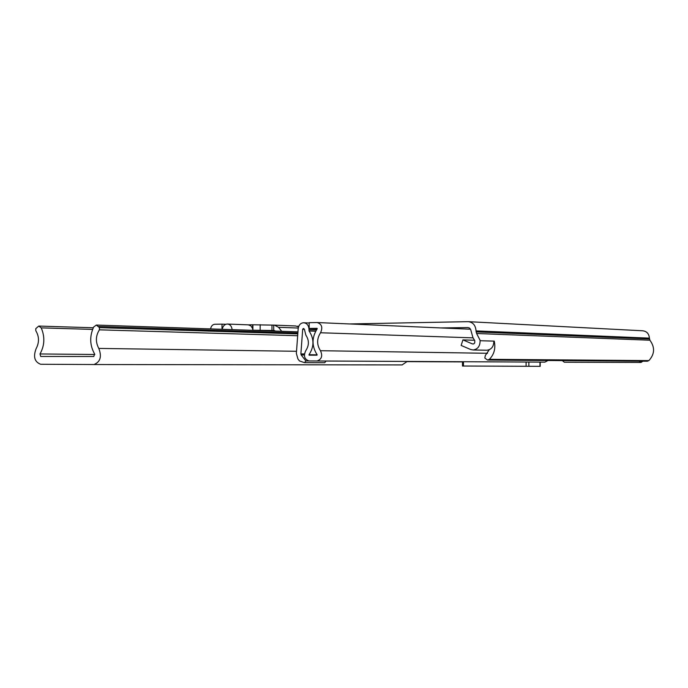 <?xml version="1.0" encoding="UTF-8"?>
<svg xmlns="http://www.w3.org/2000/svg" width="688" height="688" viewBox="0 0 688 688"><rect width="100%" height="100%" fill="white"/><g stroke="black" fill="none" stroke-linecap="round" stroke-linejoin="round"><path stroke-width="1.03" d="M489.263 349.728L485.289 355.55L484.825 358.027L487.543 360.065L489.392 359.308C494.173 354.372 495.79 348.317 494.259 341.136L480.095 340.715L494.259 341.136M440.836 327.927L468.072 327.574L469.603 328.099L470.661 329.483L472.974 337.713L474.823 340.749L474.72 342.959L473.619 343.94L472.372 343.905L462.912 339.898L461.149 345.445L470.592 349.478L473.129 349.977C477.773 349.255 480.095 346.167 480.095 340.715M349.547 323.953L468.244 321.657C473 322.259 475.597 325.338 476.044 330.894L476.603 333.499L480.31 340.715M489.392 359.308L648.879 360.615C654.761 354.114 655.096 347.32 649.893 340.216L649.403 338.143C649.008 333.732 646.772 331.281 642.695 330.79L468.752 321.683M648.879 360.615L647.279 361.226M643.839 360.572L641.027 362.456L564.341 362.232L561.442 359.901M640.932 362.456L564.341 362.232M639.04 362.447L641.956 360.564M486.837 350.244L486.923 350.235C491.524 349.53 493.821 346.494 493.821 341.128M474.608 340.259L462.912 339.898M35.81 330.756C39.259 336.518 39.362 342.495 36.12 348.67C33.058 356.754 34.572 361.957 40.678 364.27L93.938 364.528C100.345 362 101.962 356.633 98.805 348.412C95.417 342.074 95.615 335.873 99.399 329.827L99.468 327.634L96.337 325.071L93.654 327.015C89.457 336.38 89.767 345.342 94.583 353.899L93.792 356.496L40.73 356.47L39.99 353.959C44.651 345.591 45.064 336.888 41.22 327.866L38.769 326.069L35.776 328.649L35.81 330.756M93.714 364.537L402.084 364.932L407.227 361.449M275.501 331.091L274.357 330.532L252.943 330.223M252.599 324.779L248.308 324.848L250.871 325.837L252.582 328.477L252.599 324.779L274.46 325.14L278.563 327.307L281.702 331.298M222.207 329.303C222.921 326.069 224.546 324.323 227.092 324.048L227.453 324.039C230.093 324.332 231.65 326.198 232.123 329.629M297.225 326.224L298.781 326.284M303.812 328.537L303.313 328.52L304.457 329.552L305.859 335.125C309.239 340.268 309.213 345.436 305.79 350.631C303.296 355.911 304.397 359.351 309.093 360.951L317.082 360.968C321.683 359.334 322.81 355.911 320.462 350.708C316.678 344.748 316.704 338.763 320.539 332.76C322.939 327.479 321.821 324.074 317.185 322.543L309.187 322.681L309.161 328.443L317.254 328.744M304.517 362.662L324.693 362.722L326.043 361.045L305.885 360.942L304.517 362.662L299.452 360.925L297.947 358.998L296.365 353.408L298.179 328.804C298.695 325.157 300.415 323.145 303.339 322.775L303.743 322.767C306.968 323.179 308.723 325.415 309.024 329.492L309.075 330.98C314.27 338.857 314.235 346.778 308.972 354.733L309.118 355.18L316.97 355.18L317.116 354.733C311.647 346.116 311.69 337.464 317.228 328.778L317.082 328.331L309.161 328.443M295.651 325.974L298.549 326.903M462.499 361.845L407.133 361.639L461.915 361.897M547.94 360.503L544.887 362.137L309.093 360.951M227.78 324.057L248.316 324.848L227.711 324.048M252.892 329.827L252.917 324.788M304.406 353.95L300.88 353.907L302.694 329.242L304.431 329.311M221.983 329.294L222.009 324.134L214.828 324.254C212.592 324.495 211.173 326.052 210.562 328.907M225.836 324.28L222.009 324.134M260.159 330.12L260.184 324.676M303.313 328.52L302.694 329.242M300.88 353.907L301.172 354.948L304.337 354.982M305.885 360.942L301.172 354.948M252.582 328.477L252.952 330.335M462.499 361.716L462.491 366.025L540.114 366.343M649.893 340.216L476.603 333.499M649.403 338.943L476.036 331.891M649.403 338.143L476.044 330.894M473.628 343.94L472.372 343.905M297.663 335.727L99.399 329.827M296.519 351.284L98.805 348.412M92.57 329.406L41.22 327.866M94.824 354.475L39.99 353.959M99.468 327.634L297.801 333.895M297.87 332.975L98.711 326.499M298.265 328.038L278.563 327.307M487.525 353.288L320.462 350.708M473.095 337.86L320.539 332.76M544.767 362.137L316.936 360.976M317.159 354.827L308.972 354.733M315.646 331.203L309.075 330.98M315.749 331.031L309.015 330.79M316.523 329.767L309.024 329.492M273.686 330.541L273.712 325.149M271.958 330.524L271.984 325.132M539.977 362.129L539.96 366.343M526.105 362.06L526.088 366.334M528.857 366.343L528.866 362.06M463.445 366.033L463.454 361.742M641.027 362.456L639.135 362.447M486.923 350.235L473.129 349.977M647.348 361.226L487.62 360.065M93.276 327.772L38.932 326.069M297.956 331.84L96.535 325.071M402.282 364.924L93.938 364.528M295.737 325.974L274.787 325.149M462.018 361.897L407.141 361.63M470.54 329.225L317.486 322.56M544.887 362.137L317.082 360.968M309.179 322.999L304.07 322.784M540.2 366.343L540.209 362.129"/></g></svg>

